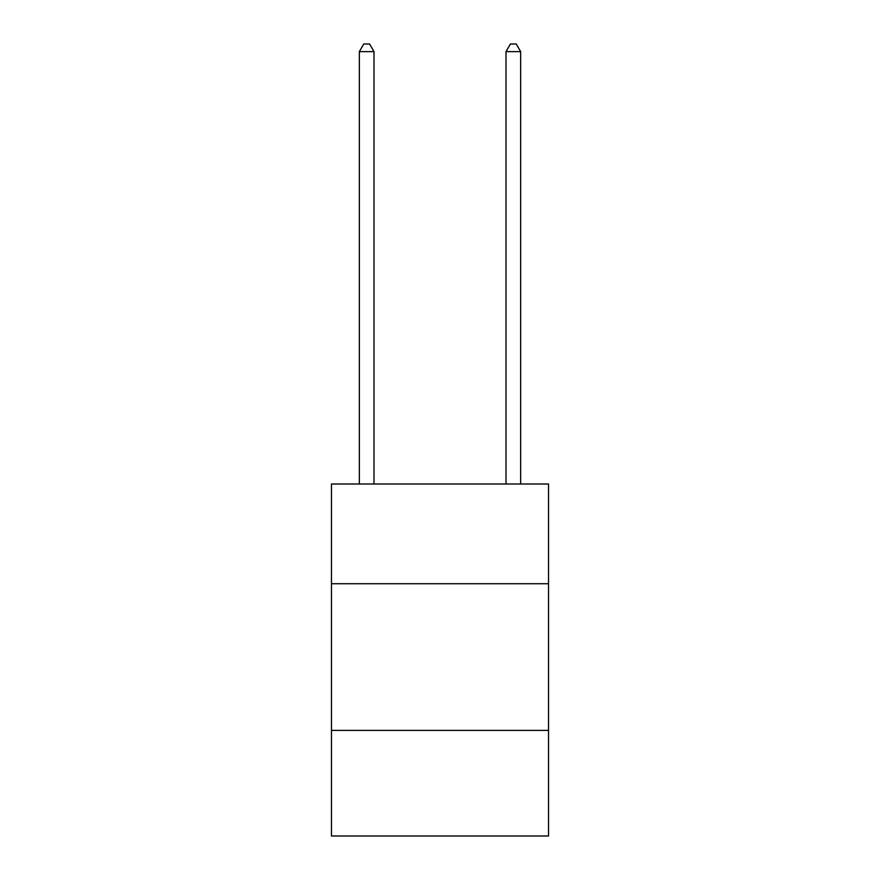 <?xml version="1.0" encoding="UTF-8"?>
<svg xmlns="http://www.w3.org/2000/svg" width="880" height="880" viewBox="0 0 880 880"><rect width="100%" height="100%" fill="white"/><g stroke="black" fill="none" stroke-linecap="round" stroke-linejoin="round"><path stroke-width="1.32" d="M548.537 583.737L548.537 484L331.463 484L331.463 583.737L548.537 583.737L548.537 836L331.463 836L331.463 583.737M548.537 730.4L331.463 730.4M374 484L374 51.623L359.337 51.623L359.337 484M359.337 51.623L363.737 44L369.6 44L374 51.623M520.663 484L520.663 51.623L506 51.623L506 484M506 51.623L510.4 44L516.263 44L520.663 51.623"/></g></svg>
